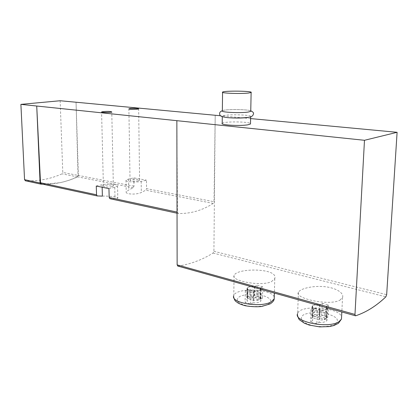 <?xml version="1.0" encoding="UTF-8"?>
<svg xmlns="http://www.w3.org/2000/svg" width="418" height="418" viewBox="0 0 418 418"><rect width="100%" height="100%" fill="white"/><g stroke="black" fill="none" stroke-linecap="round" stroke-linejoin="round"><path stroke-width="0.31" stroke-dasharray="2.09 1.57" d="M177.89 266.083L178.052 266.083C190.383 264.218 202.061 259.876 213.086 253.052L213.911 251.291L215.202 115.269L214.011 201.722L146.54 188.649L146.488 180.184L141.185 181.375C135.913 182.671 124.982 181.809 125.996 180.2L128.566 179.029L133.885 177.875L146.488 180.184M271.47 281.675L274.762 278.592C278.743 267.834 236.201 267.729 234.101 275.54C230.511 280.53 260.644 286.832 271.47 281.675M340.053 300.082L342.52 297.496C344.395 292.913 335.152 287.338 323.422 286.586C311.718 285.698 299.962 288.796 298.431 292.313C293.807 298.285 329.452 306.321 340.053 300.082M133.885 177.875L133.969 186.209L133.206 187.739L128.749 189.971L126.205 191.982C125.217 194.245 136.127 195.018 141.326 192.484L145.778 190.2L146.54 188.649M41.45 183.889C47.699 184.328 53.838 183.936 59.868 182.713C65.892 181.485 71.692 179.505 77.257 176.777L78.004 175.367L76.05 102.232L78.391 175.466L62.784 172.441L60.15 100.743M176.856 120.677L177.451 212.177L178.314 213.493C190.598 213.812 202.239 210.453 213.237 203.42L214.011 201.722M178.314 213.493L110.091 198.738L115.013 198.827L117.803 198.231C118.759 196.915 107.985 195.854 102.379 196.11M222.204 123.347C223.337 121.309 249.332 121.523 250.502 123.587M250.601 118.581L220.474 115.76M111.825 186.715C107.222 187.327 104.416 187.112 103.398 186.062L104.96 185.341C109.547 184.735 112.348 184.955 113.356 186.005L111.825 186.715M96.26 186.031L102.096 184.766C107.734 183.439 118.519 184.286 117.557 186L114.767 187.301L108.941 188.612M138.259 180.832C133.817 181.402 131.08 181.187 130.04 180.189L131.419 179.562C135.845 178.998 138.572 179.212 139.596 180.21L138.259 180.832M43.017 184.228L59.868 182.713L63.782 181.82L70.182 179.897L76.405 177.446L77.623 176.892L78.391 175.466M41.048 184.166L25.503 180.795C38.383 181.318 50.552 179.003 62.026 173.836L62.784 172.441M222.35 110.807C223.484 109.046 249.572 109.218 250.753 111.005M231.708 117.918C225.088 117.531 221.948 116.93 222.287 116.115C223.661 114.025 253.23 114.61 250.638 116.7L248.062 117.448M253.031 302.851C257.368 303.04 260.001 302.381 260.936 300.871L260.21 299.345L262.494 298.233L256.971 296.639L254.677 297.736C250.366 297.548 247.743 298.212 246.803 299.727L247.472 301.2L245.1 302.339L250.669 304.006L253.031 302.851L253.287 291.268L250.92 292.375L250.669 304.006M319.075 322.346C323.38 322.576 326.014 321.923 326.965 320.392L325.862 318.317L328.01 317.043L321.672 315.209L319.504 316.468C315.219 316.248 312.601 316.901 311.645 318.438L312.674 320.444L310.428 321.755L316.844 323.673L319.075 322.346L319.603 310.125L317.366 311.4L316.844 323.673M250.92 292.375L245.329 290.771L247.702 289.679L247.033 288.263C247.973 286.811 250.607 286.173 254.938 286.351L257.232 285.295L256.971 296.639M254.938 286.351L254.677 297.736M257.232 285.295L262.776 286.826L262.494 298.233M262.776 286.826L260.492 287.897L260.21 299.345M260.492 287.897L261.219 289.36C260.283 290.813 257.64 291.445 253.287 291.268M245.329 290.771L245.1 302.339M247.702 289.679L247.472 301.2M247.848 289.502L247.367 288.289C248.193 286.962 250.57 286.346 254.505 286.44L260.357 288.07L260.879 289.334C260.064 290.656 257.681 291.268 253.726 291.174L247.848 289.502L247.66 298.786L247.184 297.532C248.005 296.158 250.377 295.521 254.301 295.62L260.132 297.308L260.654 298.609C259.839 299.972 257.462 300.61 253.517 300.511L247.66 298.786M317.366 311.4L310.924 309.555L313.176 308.296L312.141 306.368C313.092 304.889 315.721 304.257 320.026 304.476L322.194 303.259L321.672 315.209M320.026 304.476L319.504 316.468M322.194 303.259L328.564 305.025L328.01 317.043M328.564 305.025L326.406 306.253L325.862 318.317M326.406 306.253L327.519 308.244C326.568 309.717 323.929 310.344 319.603 310.125M310.924 309.555L310.428 321.755M313.176 308.296L312.674 320.444M313.281 308.097L312.507 306.41C313.338 305.067 315.7 304.456 319.587 304.576L326.312 306.451L327.153 308.197C326.322 309.534 323.955 310.14 320.052 310.02L313.281 308.097L312.873 317.993L312.1 316.254C312.936 314.864 315.292 314.231 319.164 314.357L325.868 316.295L326.698 318.098C325.868 319.477 323.506 320.104 319.618 319.979L312.873 317.993M254.505 286.44L254.301 295.62M260.357 288.07L260.132 297.308M253.726 291.174L253.517 300.511M247.874 297.031L249.828 296.106L259.996 299.063L258.058 300.009L247.874 297.031L248.005 290.677L249.964 289.768L249.828 296.106M319.587 304.576L319.164 314.357M326.312 306.451L325.868 316.295M320.052 310.02L319.618 319.979M312.643 315.977L314.498 314.916L326.192 318.312L324.358 319.404L312.643 315.977L312.925 309.205L314.78 308.165L314.498 314.916M249.964 289.768L260.153 292.663L259.996 299.063M260.153 292.663L258.209 293.588L258.058 300.009M258.209 293.588L248.005 290.677M314.78 308.165L326.5 311.488L326.192 318.312M326.5 311.488L324.666 312.554L324.358 319.404M324.666 312.554L312.925 309.205M178.052 266.083L355.666 315.778M213.086 253.052L385.866 296.832M133.969 186.209L78.004 175.367M177.451 212.177L177.039 212.088M97.451 196.005L41.439 183.889M133.206 187.739L77.257 176.777M213.237 203.42L145.778 190.2M102.096 184.766L102.159 187.233M114.767 187.301L115.013 198.827M141.185 181.375L141.326 192.484M128.566 179.029L128.749 189.971M77.623 176.892L62.026 173.836M213.911 251.291L386.666 294.674M234.085 275.54L233.761 295.714C235.548 287.312 272.588 288.676 274.25 297.271M267.943 304.414C262.405 306.577 255.529 307.073 247.315 305.892C242.68 304.774 239.42 303.28 237.534 301.42C236.734 299.507 237.628 297.783 240.204 296.252C245.679 294.246 252.326 293.786 260.148 294.873C264.672 295.902 267.975 297.323 270.054 299.131C271.104 301.033 270.404 302.794 267.943 304.414M298.405 292.307L297.637 313.526C300.004 304.273 339.604 307.193 341.569 316.928M335.502 324.143C330.837 326.578 322.158 327.268 313.735 325.847C308.463 324.556 304.576 322.842 302.068 320.7C300.72 318.5 301.232 316.52 303.604 314.764C308.954 312.471 315.956 311.943 324.608 313.192C329.729 314.373 333.648 315.998 336.359 318.072C337.995 320.256 337.713 322.283 335.502 324.143M178.073 213.441L177.039 213.217M117.557 186L117.803 198.231M125.996 180.2L126.205 191.982M113.356 186.005L111.768 111.925M103.398 186.062L101.584 112.055M139.596 180.21L138.645 108.847M130.04 180.189L128.88 108.926M250.758 110.786C247.179 109.312 225.741 109.035 222.355 110.697M222.287 116.115L222.282 116.727M274.783 278.592L274.37 293.086M233.761 295.714L233.683 297.094M342.551 297.496L341.82 311.964M297.637 313.526L297.496 315.261M261.219 289.36L260.936 300.871M247.033 288.263L246.803 299.727M327.519 308.244L326.965 320.392M312.141 306.368L311.645 318.438M247.367 288.289L247.184 297.532M260.879 289.334L260.654 298.609M312.507 306.41L312.1 316.254M327.153 308.197L326.698 318.098"/><path stroke-width="0.63" d="M397.1 132.307L364.48 140.291L354.976 314.43L355.347 315.752L355.666 315.778C366.231 312.272 376.299 305.96 385.866 296.832L386.666 294.674L397.1 132.307L250.601 118.581M220.474 115.76L60.15 100.743L20.9 104.369L24.552 179.662L25.493 180.795M364.48 140.291L36.727 106.026L40.509 182.744L41.45 183.889M102.159 187.233L102.379 196.11L97.206 195.948L96.542 194.788L96.26 186.031L108.941 188.612L109.192 197.505L110.091 198.738M250.502 123.587L250.492 123.984L247.921 124.794C240.219 126.226 219.878 125.045 222.204 123.347L222.282 116.727M43.017 184.228L40.776 184.108L40.097 183.011L36.727 106.026L20.9 104.369M103.194 111.585L101.579 111.967C100.811 112.682 111.512 112.641 111.768 111.925C110.749 111.376 107.891 111.261 103.194 111.585M130.291 108.513L128.88 108.847C128.138 109.506 138.395 109.506 138.645 108.847C137.6 108.325 134.815 108.21 130.291 108.513M176.856 120.677L177.138 264.876L177.89 266.083M248.538 93.031C240.768 93.982 220.223 93.209 222.569 92.085C223.944 90.586 253.721 90.988 251.124 92.488L248.538 93.031M250.753 111.005L250.748 111.35L248.167 112.055C240.439 113.294 220.014 112.275 222.35 110.807L222.564 92.341M248.062 117.448C243.762 118.028 238.307 118.184 231.708 117.918M96.542 194.788L40.509 182.744M177.039 212.088L109.192 197.505M40.097 183.011L24.552 179.662M177.138 264.876L354.976 314.43M274.25 297.271L274.198 298.948L270.906 302.021C260.163 308.076 230.177 302.763 233.761 295.714M341.569 316.928L341.464 319.049L338.982 321.667C328.428 329.055 292.987 321.75 297.637 313.526M177.039 213.217L109.85 198.686M97.206 195.948L41.194 183.836M40.776 184.108L25.232 180.738M177.671 266.026L355.347 315.752M251.124 92.488L250.748 111.35M222.355 110.697C220.004 111.549 219.168 112.933 219.837 114.84C220.103 115.734 220.991 116.805 227.282 117.599C231.274 118.038 241.541 118.299 249.065 117.249C251.704 116.8 253.141 115.702 253.381 113.957C253.992 113.027 253.115 111.967 250.758 110.786M250.638 116.831L250.492 123.984M274.37 293.086L274.198 298.948C274.036 300.573 272.698 302.224 270.185 303.891L261.595 306.498C256.621 307 251.187 306.749 245.293 305.746C242.116 304.879 239.66 303.949 237.926 302.951C235.966 301.106 235.047 302.115 233.683 297.094M341.82 311.964L341.464 319.049L338.413 323.318L333.888 325.533L329.133 326.594L319.697 326.892L309.2 325.063L304.435 323.239L299.79 320.036C299.048 319.728 298.28 318.14 297.496 315.261"/></g></svg>
